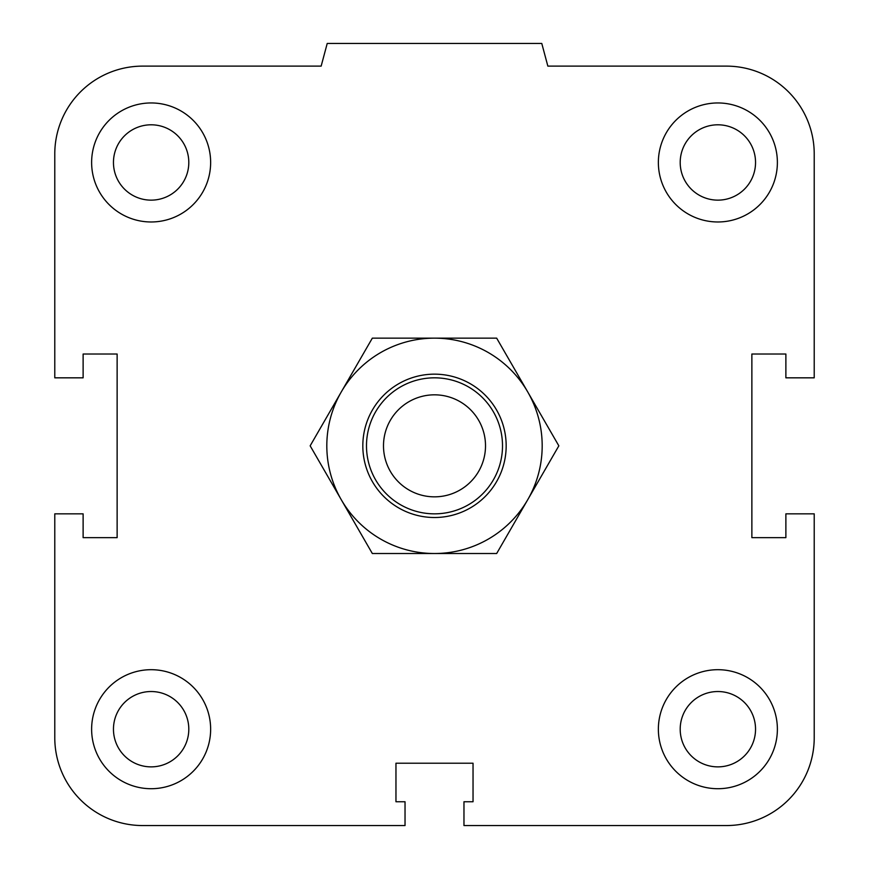 <?xml version="1.0" encoding="UTF-8"?>
<svg xmlns="http://www.w3.org/2000/svg" width="869" height="869" viewBox="0 0 869 869"><rect width="100%" height="100%" fill="white"/><g stroke="black" fill="none" stroke-linecap="round" stroke-linejoin="round"><path stroke-width="1.3" d="M680.199 729.2A37.671 37.671 0 0 1 717.87 691.528A37.671 37.671 0 0 1 755.541 729.2A37.671 37.671 0 0 1 717.87 766.871A37.671 37.671 0 0 1 680.199 729.2M658.365 729.2A59.505 59.505 0 0 1 747.622 677.668A59.505 59.505 0 0 1 747.622 780.742A59.505 59.505 0 0 1 658.365 729.2M113.459 729.2A37.671 37.671 0 0 1 151.13 691.528A37.671 37.671 0 0 1 188.801 729.2A37.671 37.671 0 0 1 151.13 766.871A37.671 37.671 0 0 1 113.459 729.2M91.625 729.2A59.505 59.505 0 0 1 180.882 677.668A59.505 59.505 0 0 1 180.882 780.742A59.505 59.505 0 0 1 91.625 729.2M113.459 162.47A37.671 37.671 0 0 1 151.13 124.799A37.671 37.671 0 0 1 188.801 162.47A37.671 37.671 0 0 1 151.13 200.142A37.671 37.671 0 0 1 113.459 162.47M91.625 162.47A59.505 59.505 0 0 1 180.882 110.928A59.505 59.505 0 0 1 180.882 214.002A59.505 59.505 0 0 1 91.625 162.47M680.199 162.47A37.671 37.671 0 0 1 717.87 124.799A37.671 37.671 0 0 1 755.541 162.47A37.671 37.671 0 0 1 717.87 200.142A37.671 37.671 0 0 1 680.199 162.47M658.365 162.47A59.505 59.505 0 0 1 747.622 110.928A59.505 59.505 0 0 1 747.622 214.002A59.505 59.505 0 0 1 658.365 162.47M463.97 801.75L473.04 801.75L473.04 763.21L395.96 763.21L395.96 801.75L405.03 801.75L405.03 825.55L142.625 825.55A87.845 87.845 0 0 1 54.78 737.705L54.78 513.84L83.12 513.84L83.12 537.65L117.13 537.65L117.13 354.02L83.12 354.02L83.12 377.83L54.78 377.83L54.78 153.965A87.845 87.845 0 0 1 142.625 66.12L321.15 66.12L327.222 43.45L541.778 43.45L547.85 66.12L726.375 66.12A87.845 87.845 0 0 1 814.22 153.965L814.22 377.83L785.88 377.83L785.88 354.02L751.87 354.02L751.87 537.65L785.88 537.65L785.88 513.84L814.22 513.84L814.22 737.705A87.845 87.845 0 0 1 726.375 825.55L463.97 825.55L463.97 801.75M502.51 445.83A68.01 68.01 0 0 0 400.5 386.933A68.01 68.01 0 0 0 400.5 504.737A68.01 68.01 0 0 0 502.51 445.83M485.51 445.83A51.01 51.01 0 0 1 408.995 490.007A51.01 51.01 0 0 1 408.995 401.663A51.01 51.01 0 0 1 485.51 445.83M506.171 445.83A71.671 71.671 0 0 0 398.665 383.761A71.671 71.671 0 0 0 398.665 507.909A71.671 71.671 0 0 0 506.171 445.83M434.5 338.15A107.68 107.68 0 0 0 341.245 499.675A107.68 107.68 0 0 0 527.755 499.675A107.68 107.68 0 0 0 434.5 338.15L496.666 338.15L558.843 445.83L496.666 553.52L372.334 553.52L310.157 445.83L372.334 338.15L434.5 338.15"/></g></svg>
